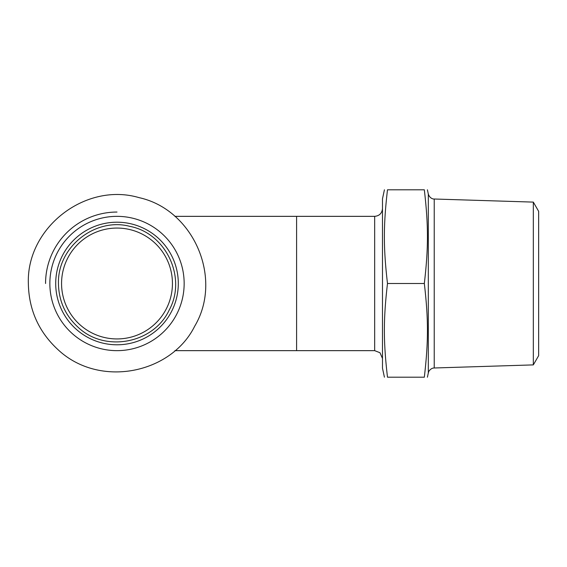 <?xml version="1.0" encoding="UTF-8"?>
<svg xmlns="http://www.w3.org/2000/svg" width="567" height="567" viewBox="0 0 567 567"><rect width="100%" height="100%" fill="white"/><g stroke="black" fill="none" stroke-linecap="round" stroke-linejoin="round"><path stroke-width="0.85" d="M117 216.346A67.154 67.154 0 0 0 49.853 283.5A67.154 67.154 0 0 0 117 350.654A67.154 67.154 0 0 0 184.155 283.5A67.154 67.154 0 0 0 117 216.346A67.154 67.154 0 0 0 49.853 283.5A67.154 67.154 0 0 0 117 350.654A67.154 67.154 0 0 1 49.853 283.5A67.154 67.154 0 0 1 117 216.346M117 222.207A61.293 61.293 0 0 0 55.708 283.5A61.293 61.293 0 0 0 117 344.793A61.293 61.293 0 0 0 178.3 283.5A61.293 61.293 0 0 0 117 222.207M424.329 283.5C428.482 319.327 428.482 341.369 424.329 377.197C428.482 377.197 428.482 377.197 424.329 377.197C428.482 377.197 428.482 377.197 424.329 377.197L387.488 377.197C383.342 341.369 383.342 319.327 387.488 283.5C383.342 247.673 383.342 225.631 387.488 189.803L424.329 189.803C428.482 189.803 428.482 189.803 424.329 189.803C428.482 189.803 428.482 189.803 424.329 189.803C428.482 225.631 428.482 247.673 424.329 283.5L387.488 283.5M533.327 364.893L538.65 355.665L538.65 211.335L533.327 202.107L533.327 364.893L434.23 367.99L434.23 199.01C433.925 199.152 429.956 198.96 428.319 194.063L428.319 372.937L428.68 371.789C428.128 372.342 430.495 367.905 434.23 367.99M387.488 189.803C383.342 189.803 383.342 189.803 387.488 189.803C383.342 189.803 383.342 189.803 387.488 189.803M387.488 377.197C383.342 377.197 383.342 377.197 387.488 377.197C383.342 377.197 383.342 377.197 387.488 377.197M384.412 189.803L382.484 198.861L382.484 368.139L384.412 377.197M117 228.062A55.438 55.438 0 0 1 172.439 283.5A55.438 55.438 0 0 1 117 338.938A55.438 55.438 0 0 1 61.562 283.5A55.438 55.438 0 0 1 117 228.062A55.438 55.438 0 0 0 61.562 283.5A55.438 55.438 0 0 0 117 338.938A55.438 55.438 0 0 0 172.439 283.5A55.438 55.438 0 0 0 117 228.062M117 212.051A71.449 71.449 0 0 0 45.558 283.5M374.674 350.654L296.591 350.654L296.591 216.346L374.674 216.346L374.674 350.654L379.975 352.724L382.484 358.457M28.35 283.5C26.358 227.728 85.525 181.837 139.05 197.635C193.56 209.57 223.299 278.298 194.687 326.209C171.17 373.766 99.693 388.367 58.373 350.002C38.84 332.134 28.832 309.965 28.35 283.5M58.444 283.5C57.48 246.262 95.936 217.225 129.779 226.346C166.018 233.101 187.082 277.858 169.179 310.085C153.629 343.51 105.037 352.78 78.274 327.428C65.368 315.628 58.762 300.985 58.444 283.5M428.319 194.063L427.412 189.803M428.319 372.937L427.412 377.197M533.327 202.107L434.23 199.01M374.674 216.346C379.415 215.885 382.023 213.284 382.484 208.543M296.591 216.346L174.884 216.346M296.591 350.654L174.884 350.654"/></g></svg>

